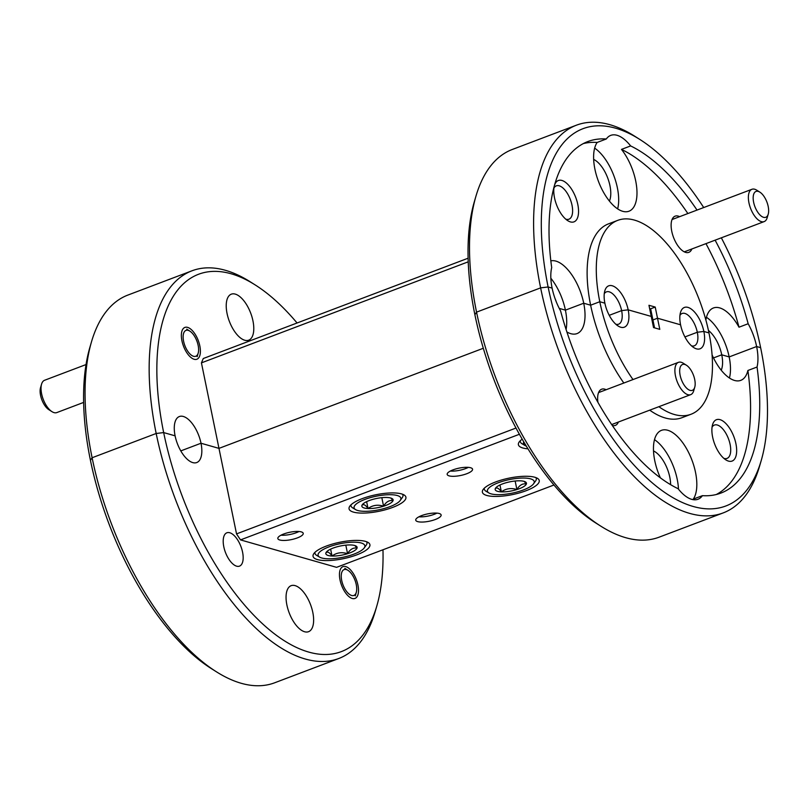 <?xml version="1.0" encoding="UTF-8"?>
<svg xmlns="http://www.w3.org/2000/svg" width="809" height="809" viewBox="0 0 809 809"><rect width="100%" height="100%" fill="white"/><g stroke="black" fill="none" stroke-linecap="round" stroke-linejoin="round"><path stroke-width="1.21" d="M761.239 460.463L759.59 466.115A207.286 96.352 -110.7 0 1 723.216 512.896A207.286 96.352 -110.7 0 1 689.693 513.391A207.286 96.352 -110.7 0 1 540.624 287.873A207.286 96.352 -110.7 0 1 576.382 125.203L512.299 149.473A207.286 96.352 69.3 0 0 475.925 196.253A207.286 96.352 69.3 0 0 476.552 312.143A207.286 96.352 69.3 0 0 600.905 526.214L595.92 523.069A201.754 93.783 -110.7 0 1 474.883 314.701L476.552 312.143L540.624 287.873L548.118 286.973A201.754 93.783 69.3 0 0 693.202 506.474A201.754 93.783 69.3 0 0 761.239 460.463A201.754 93.783 69.3 0 0 760.632 347.668L756.627 346.525L729.172 356.921L756.627 346.525L760.632 347.668A201.754 93.783 69.3 0 0 721.335 237.816M376.792 606.072L375.143 611.725A207.286 96.352 -110.7 0 1 338.769 658.506A207.286 96.352 -110.7 0 1 305.246 659.001A207.286 96.352 -110.7 0 1 156.177 433.482A207.286 96.352 -110.7 0 1 191.935 270.813L127.852 295.083A207.286 96.352 69.3 0 0 91.478 341.863A207.286 96.352 69.3 0 0 92.105 457.752A207.286 96.352 69.3 0 0 216.458 671.824L211.473 668.679A201.754 93.783 -110.7 0 1 90.436 460.311L92.105 457.752L156.177 433.482L163.671 432.582A201.754 93.783 69.3 0 0 308.755 652.084A201.754 93.783 69.3 0 0 376.792 606.072A201.754 93.783 69.3 0 0 382.97 549.766M735.917 443.706A22.106 10.274 69.3 0 0 724.176 421.974A22.106 10.274 69.3 0 0 712.557 424.695A22.106 10.274 69.3 0 0 712.628 437.062A22.106 10.274 69.3 0 0 725.895 459.896A22.106 10.274 69.3 0 0 735.917 443.706M723.833 458.339A17.828 8.282 69.3 0 0 727.038 458.4A17.828 8.282 69.3 0 0 730.112 444.414A17.828 8.282 69.3 0 0 714.408 425.059A17.828 8.282 69.3 0 0 712.051 427.223M229.756 532.747A17.828 8.282 -110.7 0 1 241.871 549.331A17.828 8.282 -110.7 0 1 239.504 566.128A17.828 8.282 -110.7 0 1 236.612 566.169A17.828 8.282 -110.7 0 1 224.498 549.584A17.828 8.282 -110.7 0 1 226.874 532.787A17.828 8.282 -110.7 0 1 229.756 532.747M340.023 579.972A16.999 7.898 -110.7 0 1 342.955 566.634A16.999 7.898 -110.7 0 1 357.932 585.089A16.999 7.898 -110.7 0 1 354.999 598.427A16.999 7.898 -110.7 0 1 340.023 579.972M606.153 389.726A19.345 8.99 69.3 0 0 598.235 393.589A19.345 8.99 69.3 0 0 597.922 402.245M468.219 261.823L201.431 362.867L218.976 448.378L201.006 443.241A24.594 11.437 -110.7 0 1 196.759 462.546A24.594 11.437 -110.7 0 1 192.785 462.606A24.594 11.437 -110.7 0 1 175.098 435.839L163.671 432.582L175.098 435.839A24.594 11.437 -110.7 0 1 179.335 416.544A24.594 11.437 -110.7 0 1 201.006 443.241L180.791 450.896L201.006 443.241L218.976 448.378L483.317 348.264L218.976 448.378L236.531 533.889L516.021 428.032M295.113 585.625A24.594 11.437 -110.7 0 1 311.839 608.51A24.594 11.437 -110.7 0 1 308.563 631.687A24.594 11.437 -110.7 0 1 304.578 631.748A24.594 11.437 -110.7 0 1 287.852 608.864A24.594 11.437 -110.7 0 1 291.129 585.676A24.594 11.437 -110.7 0 1 295.113 585.625M670.621 484.672A24.594 11.437 69.3 0 0 669.791 477.179A24.594 11.437 69.3 0 0 653.5 450.937M697.024 210.077A187.931 87.362 69.3 0 0 630.636 145.923L621.484 149.392A38.69 17.99 69.3 0 1 635.682 180.852A38.69 17.99 69.3 0 1 629.008 211.21A38.69 17.99 69.3 0 1 594.918 169.212A38.69 17.99 69.3 0 1 597.163 142.445L606.315 138.976A187.931 87.362 69.3 0 0 587.809 141.565A187.931 87.362 69.3 0 0 551.698 267.617A38.69 17.99 69.3 0 0 552.112 288.115L548.118 286.973L552.112 288.115A38.69 17.99 69.3 0 0 560.586 310.909A187.931 87.362 69.3 0 0 678.114 488.717A38.69 17.99 69.3 0 0 697.995 499.254A38.69 17.99 69.3 0 0 702.424 495.654L693.273 499.123A38.69 17.99 69.3 0 0 695.518 472.365A38.69 17.99 69.3 0 0 661.438 430.358A38.69 17.99 69.3 0 0 654.764 460.715A38.69 17.99 69.3 0 0 660.356 477.795M678.478 489.172A38.69 17.99 69.3 0 0 677.214 479.292A38.69 17.99 69.3 0 0 654.491 439.651M216.458 671.824A207.286 96.352 69.3 0 0 241.163 683.271A207.286 96.352 69.3 0 0 274.696 682.776L338.769 658.506M600.905 526.214A207.286 96.352 69.3 0 0 625.61 537.661A207.286 96.352 69.3 0 0 659.143 537.166L723.216 512.896M353.462 512.107A29.023 8.403 168.4 0 0 386.257 509.518A29.023 8.403 168.4 0 0 405.916 497.171A29.023 8.403 168.4 0 0 401.517 493.905A29.023 8.403 168.4 0 0 368.722 496.504A29.023 8.403 168.4 0 0 349.063 508.841A29.023 8.403 168.4 0 0 353.462 512.107M486.785 495.462A29.023 8.403 168.4 0 0 519.58 492.863A29.023 8.403 168.4 0 0 539.239 480.526A29.023 8.403 168.4 0 0 534.84 477.259A29.023 8.403 168.4 0 0 502.045 479.848A29.023 8.403 168.4 0 0 482.386 492.196A29.023 8.403 168.4 0 0 486.785 495.462M522.22 439.166A29.023 8.403 168.4 0 0 518.397 444.707A29.023 8.403 168.4 0 0 522.796 447.974A29.023 8.403 168.4 0 0 528.014 448.823M317.452 559.595A29.023 8.403 168.4 0 0 350.246 557.007A29.023 8.403 168.4 0 0 369.905 544.659A29.023 8.403 168.4 0 0 365.506 541.393A29.023 8.403 168.4 0 0 332.711 543.982A29.023 8.403 168.4 0 0 313.053 556.329A29.023 8.403 168.4 0 0 317.452 559.595M279.793 540.007A12.964 3.752 168.4 0 0 294.446 538.855A12.964 3.752 168.4 0 0 303.223 533.333A12.964 3.752 168.4 0 0 301.261 531.877A12.964 3.752 168.4 0 0 286.619 533.04A12.964 3.752 168.4 0 0 277.831 538.551A12.964 3.752 168.4 0 0 279.793 540.007M280.986 535.204A12.964 3.752 168.4 0 0 299.006 531.503M417.707 521.623A12.964 3.752 168.4 0 0 432.35 520.47A12.964 3.752 168.4 0 0 441.127 514.949A12.964 3.752 168.4 0 0 439.166 513.493A12.964 3.752 168.4 0 0 424.523 514.655A12.964 3.752 168.4 0 0 415.735 520.167A12.964 3.752 168.4 0 0 417.707 521.623M418.89 516.82A12.964 3.752 168.4 0 0 436.911 513.118M449.137 475.874A12.964 3.752 168.4 0 0 463.79 474.711A12.964 3.752 168.4 0 0 472.567 469.2A12.964 3.752 168.4 0 0 470.605 467.744A12.964 3.752 168.4 0 0 455.952 468.896A12.964 3.752 168.4 0 0 447.175 474.408A12.964 3.752 168.4 0 0 449.137 475.874M450.33 471.06A12.964 3.752 168.4 0 0 468.35 467.369M691.493 345.827A17.272 8.029 69.3 0 0 694.334 345.797A17.272 8.029 69.3 0 0 697.307 332.246L684.93 336.928L697.307 332.246L703.86 331.457L697.307 332.246A17.272 8.029 69.3 0 0 682.098 313.488A17.272 8.029 69.3 0 0 679.954 315.348M658.88 406.694A103.643 48.176 69.3 0 0 691.078 414.238A103.643 48.176 69.3 0 0 708.957 332.904L703.86 331.457L708.957 332.904A103.643 48.176 69.3 0 0 617.661 220.392A103.643 48.176 69.3 0 0 599.793 301.727A103.643 48.176 69.3 0 0 632.992 379.552M559.252 308.391L565.41 310.15L583.724 303.223L565.41 310.15L559.252 308.391M566.907 331.983A38.69 17.99 69.3 0 0 577.05 333.581A38.69 17.99 69.3 0 0 583.724 303.223L590.631 305.195L599.793 301.727L604.879 303.183L599.793 301.727L590.631 305.195A103.643 48.176 69.3 0 0 623.84 383.021M615.801 324.207A17.272 8.029 69.3 0 0 618.642 324.176A17.272 8.029 69.3 0 0 621.625 310.626L609.238 315.318L621.625 310.626L628.168 309.837L621.625 310.626A17.272 8.029 69.3 0 0 606.406 291.877A17.272 8.029 69.3 0 0 604.262 293.728M651.245 316.42L628.168 309.837L651.245 316.42L653.53 327.564L659.79 329.354L657.505 318.21L680.571 324.803L657.505 318.21L655.219 307.066L648.96 305.286L651.245 316.42M649.617 308.512L650.638 308.805L652.924 319.949L651.902 319.656L652.924 319.949L657.505 318.21L652.924 319.949L654.552 327.857M702.424 495.654A187.931 87.362 69.3 0 0 720.94 493.065A187.931 87.362 69.3 0 0 757.052 367.023L747.89 370.482A187.931 87.362 69.3 0 1 716.258 494.532M680.571 324.803A22.106 10.274 69.3 0 0 693.839 347.637A22.106 10.274 69.3 0 0 703.86 331.457A22.106 10.274 69.3 0 0 692.12 309.716A22.106 10.274 69.3 0 0 680.511 312.436A22.106 10.274 69.3 0 0 680.571 324.803M604.879 303.183A22.106 10.274 69.3 0 0 618.147 326.017A22.106 10.274 69.3 0 0 628.168 309.837A22.106 10.274 69.3 0 0 616.428 288.095A22.106 10.274 69.3 0 0 604.819 290.825A22.106 10.274 69.3 0 0 604.879 303.183M757.052 367.023A38.69 17.99 69.3 0 0 756.627 346.525A38.69 17.99 69.3 0 0 748.163 323.731A187.931 87.362 69.3 0 0 715.116 240.172M519.429 434.261L240.506 539.896L336.574 567.342L553.993 484.995M240.506 539.896L236.531 533.889M721.224 370.198A24.594 11.437 69.3 0 0 721.749 354.807L713.498 357.932L721.749 354.807L729.172 356.921L721.749 354.807A24.594 11.437 69.3 0 0 708.431 330.426M612.352 425.494A19.345 8.99 69.3 0 0 618.389 422.035M712.092 354.939A38.69 17.99 69.3 0 0 740.801 380.351A38.69 17.99 69.3 0 0 747.89 370.482M649.728 410.163A103.643 48.176 69.3 0 0 681.926 417.707L691.078 414.238M729.445 377.995A38.69 17.99 69.3 0 0 729.172 356.921A38.69 17.99 69.3 0 0 706.449 317.28M566.088 329.475A38.69 17.99 69.3 0 0 565.41 310.15A38.69 17.99 69.3 0 0 550.848 278.235M297.075 322.993A201.754 93.783 69.3 0 0 255.148 284.91A201.754 93.783 69.3 0 0 231.101 273.766A201.754 93.783 69.3 0 0 163.671 432.582L156.177 433.482L92.105 457.752L90.436 460.311A201.754 93.783 -110.7 0 1 89.829 347.526L91.478 341.863M191.935 270.813A207.286 96.352 -110.7 0 1 225.458 270.317A207.286 96.352 -110.7 0 1 250.173 281.765L255.148 284.91M577.808 204.515A22.106 10.274 69.3 0 0 566.067 182.773A22.106 10.274 69.3 0 0 554.458 185.494A22.106 10.274 69.3 0 0 554.519 197.861A22.106 10.274 69.3 0 0 567.787 220.695A22.106 10.274 69.3 0 0 577.808 204.515M565.734 219.138A17.828 8.282 69.3 0 0 568.939 219.199A17.828 8.282 69.3 0 0 572.014 205.213A17.828 8.282 69.3 0 0 556.309 185.858A17.828 8.282 69.3 0 0 553.943 188.022M181.924 340.771A16.999 7.898 -110.7 0 1 184.857 327.433A16.999 7.898 -110.7 0 1 199.823 345.888A16.999 7.898 -110.7 0 1 196.89 359.226A16.999 7.898 -110.7 0 1 181.924 340.771M679.631 216.67A19.345 8.99 69.3 0 0 671.713 220.533A19.345 8.99 69.3 0 0 671.773 231.344A19.345 8.99 69.3 0 0 683.372 251.326A19.345 8.99 69.3 0 0 691.867 248.98M235.277 294.112A24.594 11.437 -110.7 0 1 251.993 316.997A24.594 11.437 -110.7 0 1 248.717 340.174A24.594 11.437 -110.7 0 1 244.743 340.235A24.594 11.437 -110.7 0 1 228.017 317.35A24.594 11.437 -110.7 0 1 231.293 294.173A24.594 11.437 -110.7 0 1 235.277 294.112M609.43 201.057A24.594 11.437 69.3 0 0 609.946 185.665A24.594 11.437 69.3 0 0 593.654 159.424M630.636 145.923A38.69 17.99 69.3 0 0 610.744 135.376A38.69 17.99 69.3 0 0 606.315 138.976M617.641 208.853A38.69 17.99 69.3 0 0 617.368 187.779A38.69 17.99 69.3 0 0 594.645 148.138M617.661 220.392L608.51 223.86A103.643 48.176 69.3 0 0 590.631 305.195L583.724 303.223A38.69 17.99 69.3 0 0 550.838 260.862M597.163 142.445A187.931 87.362 69.3 0 0 583.34 143.577M703.709 207.549A201.754 93.783 69.3 0 0 639.595 139.3A201.754 93.783 69.3 0 0 548.118 286.973L540.624 287.873L476.552 312.143L474.883 314.701A201.754 93.783 -110.7 0 1 474.276 201.916L475.925 196.253M201.431 362.867L203.271 358.518L468.098 258.213M650.638 308.805L655.219 307.066M576.382 125.203A207.286 96.352 -110.7 0 1 634.62 136.155L639.595 139.3M705.964 243.64A187.931 87.362 69.3 0 1 739.011 327.2L748.163 323.731M687.872 213.546A187.931 87.362 69.3 0 0 621.484 149.392M739.011 327.2A38.69 17.99 69.3 0 0 713.396 307.986A38.69 17.99 69.3 0 0 705.873 320.02M556.37 302.07A24.594 11.437 69.3 0 0 555.025 298.521M532.403 479.565A23.876 6.917 168.4 0 0 502.055 481.456A23.876 6.917 168.4 0 0 488.939 492.984A23.876 6.917 168.4 0 0 489.233 493.146A23.876 6.917 168.4 0 0 512.593 493.055A23.876 6.917 168.4 0 0 533.536 483.833A23.876 6.917 168.4 0 0 532.403 479.565M486.32 491.407A26.535 7.685 -11.6 0 1 486.007 491.235A26.535 7.685 -11.6 0 1 484.318 489.202A26.535 7.685 -11.6 0 1 484.338 488.161M525.243 481.82A15.958 4.621 168.4 0 0 520.258 480.829A15.958 4.621 168.4 0 0 504.725 483.155A15.958 4.621 168.4 0 0 495.634 488.039A15.958 4.621 168.4 0 0 495.28 488.687A15.958 4.621 168.4 0 0 501.368 491.882A15.958 4.621 168.4 0 0 516.911 489.556A15.958 4.621 168.4 0 0 526.356 484.025A15.958 4.621 168.4 0 0 525.435 481.931A15.958 4.621 168.4 0 0 525.243 481.82M535.861 477.583A26.535 7.685 -11.6 0 1 536.296 478.534A26.535 7.685 -11.6 0 1 535.548 481.062L533.536 483.833M495.28 488.687C496.777 487.149 498.799 488.211 501.368 491.882C505.969 488.505 511.146 487.726 516.911 489.556C519.499 485.117 522.644 483.276 526.356 484.025L524.444 481.668M499.952 484.995L501.368 491.882M515.151 481.021L516.911 489.556M523.807 441.876A23.876 6.917 168.4 0 0 524.96 445.496A23.876 6.917 168.4 0 0 525.243 445.658A23.876 6.917 168.4 0 0 526.356 446.133M522.331 443.929A26.535 7.685 -11.6 0 1 522.017 443.747A26.535 7.685 -11.6 0 1 520.329 441.714A26.535 7.685 -11.6 0 1 520.349 440.683M399.07 496.22A23.876 6.917 168.4 0 0 368.722 498.111A23.876 6.917 168.4 0 0 355.616 509.64A23.876 6.917 168.4 0 0 355.899 509.791A23.876 6.917 168.4 0 0 379.259 509.71A23.876 6.917 168.4 0 0 400.202 500.488A23.876 6.917 168.4 0 0 399.07 496.22M352.997 508.062A26.535 7.685 -11.6 0 1 352.673 507.88A26.535 7.685 -11.6 0 1 350.985 505.858A26.535 7.685 -11.6 0 1 351.015 504.816M391.91 498.475A15.958 4.621 168.4 0 0 386.935 497.484A15.958 4.621 168.4 0 0 371.392 499.81A15.958 4.621 168.4 0 0 362.311 504.695A15.958 4.621 168.4 0 0 361.947 505.342A15.958 4.621 168.4 0 0 368.044 508.537A15.958 4.621 168.4 0 0 383.577 506.201A15.958 4.621 168.4 0 0 393.022 500.68A15.958 4.621 168.4 0 0 392.102 498.577A15.958 4.621 168.4 0 0 391.91 498.475M402.538 494.238A26.535 7.685 -11.6 0 1 402.963 495.189A26.535 7.685 -11.6 0 1 402.215 497.717L400.202 500.488M361.947 505.342C363.443 503.795 365.476 504.867 368.044 508.537C372.646 505.16 377.823 504.381 383.577 506.201C386.166 501.772 389.311 499.932 393.022 500.68L391.111 498.314M366.629 501.651L368.044 508.537M381.828 497.666L383.577 506.201M768.55 212.565A13.824 6.421 69.3 0 0 759.894 192.158A13.824 6.421 69.3 0 0 753.27 196.142A13.824 6.421 69.3 0 0 758.984 213.869A13.824 6.421 69.3 0 0 768.226 214.163A13.824 6.421 69.3 0 0 768.55 212.565M768.226 214.163L767.195 217.692A17.272 8.029 -110.7 0 1 764.171 221.595A17.272 8.029 -110.7 0 1 753.179 213.788A17.272 8.029 -110.7 0 1 748.497 195.171A17.272 8.029 -110.7 0 1 751.935 189.286A17.272 8.029 -110.7 0 1 756.779 190.196L759.894 192.158M695.073 385.62A13.824 6.421 69.3 0 0 686.416 365.223A13.824 6.421 69.3 0 0 679.782 369.197A13.824 6.421 69.3 0 0 685.506 386.924A13.824 6.421 69.3 0 0 694.749 387.218A13.824 6.421 69.3 0 0 695.073 385.62M694.749 387.218L693.717 390.747A17.272 8.029 -110.7 0 1 690.684 394.65A17.272 8.029 -110.7 0 1 679.702 386.854A17.272 8.029 -110.7 0 1 675.019 368.226A17.272 8.029 -110.7 0 1 678.448 362.341A17.272 8.029 -110.7 0 1 683.302 363.251L686.416 365.223M341.58 579.81A13.824 6.421 69.3 0 0 348.851 593.877A13.824 6.421 69.3 0 0 356.294 592.33A13.824 6.421 69.3 0 0 356.375 585.241A13.824 6.421 69.3 0 0 347.971 570.335A13.824 6.421 69.3 0 0 341.58 579.81M183.471 340.609A13.824 6.421 69.3 0 0 190.742 354.676A13.824 6.421 69.3 0 0 198.195 353.128A13.824 6.421 69.3 0 0 198.276 346.04A13.824 6.421 69.3 0 0 189.862 331.134A13.824 6.421 69.3 0 0 183.471 340.609M51.978 411.66L48.864 409.688A13.824 6.421 -110.7 0 1 40.45 394.782A13.824 6.421 -110.7 0 1 40.531 387.693L41.562 384.164A17.272 8.029 69.3 0 0 41.461 393.022A17.272 8.029 69.3 0 0 51.978 411.66A17.272 8.029 69.3 0 0 56.832 412.57L83.62 402.417M86.027 364.566L44.596 380.26A17.272 8.029 69.3 0 0 41.562 384.164M363.059 543.709A23.876 6.917 168.4 0 0 332.711 545.6A23.876 6.917 168.4 0 0 319.606 557.118A23.876 6.917 168.4 0 0 319.889 557.28A23.876 6.917 168.4 0 0 343.249 557.189A23.876 6.917 168.4 0 0 364.192 547.966A23.876 6.917 168.4 0 0 363.059 543.709M316.976 555.55A26.535 7.685 -11.6 0 1 316.663 555.368A26.535 7.685 -11.6 0 1 314.974 553.346A26.535 7.685 -11.6 0 1 314.994 552.304M355.899 545.954A15.958 4.621 168.4 0 0 350.924 544.963A15.958 4.621 168.4 0 0 335.381 547.299A15.958 4.621 168.4 0 0 326.3 552.183A15.958 4.621 168.4 0 0 325.936 552.82A15.958 4.621 168.4 0 0 332.034 556.026A15.958 4.621 168.4 0 0 347.567 553.69A15.958 4.621 168.4 0 0 357.012 548.168A15.958 4.621 168.4 0 0 356.091 546.065A15.958 4.621 168.4 0 0 355.899 545.954M366.528 541.727A26.535 7.685 -11.6 0 1 366.952 542.667A26.535 7.685 -11.6 0 1 366.204 545.205L364.192 547.966M325.936 552.82C327.433 551.283 329.465 552.345 332.034 556.026C336.635 552.638 341.813 551.869 347.567 553.69C350.155 549.26 353.3 547.41 357.012 548.168L355.1 545.802M330.618 549.139L332.034 556.026M345.817 545.155L347.567 553.69M488.939 492.984L486.007 491.235M484.318 489.202L484.136 488.353M536.296 478.534L536.124 477.684M524.96 445.496L522.017 443.747M520.329 441.714L520.157 440.865M355.616 509.64L352.673 507.88M350.985 505.858L350.813 505.008M402.963 495.189L402.791 494.339M751.935 189.286L672.057 219.532M764.171 221.595L684.293 251.842M678.448 362.341L598.569 392.598M690.684 394.65L611.715 424.553M356.294 592.33L355.272 595.869M347.971 570.335L344.856 568.373M198.195 353.128L197.163 356.668M189.862 331.134L186.748 329.172M319.606 557.118L316.663 555.368M314.974 553.346L314.802 552.496M366.952 542.667L366.78 541.828"/></g></svg>
